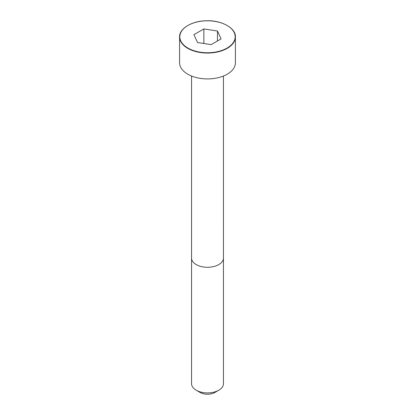 <?xml version="1.0" encoding="UTF-8"?>
<svg xmlns="http://www.w3.org/2000/svg" width="415" height="415" viewBox="0 0 415 415"><rect width="100%" height="100%" fill="white"/><g stroke="black" fill="none" stroke-linecap="round" stroke-linejoin="round"><path stroke-width="0.62" d="M187.85 25.517A27.904 16.107 0 0 0 179.596 36.951L179.596 62.81A27.904 16.107 0 0 0 196.824 77.693A27.904 16.107 0 0 0 227.228 74.202A27.904 16.107 0 0 0 235.404 62.81L235.404 36.951A27.904 16.107 0 0 0 227.15 25.517M218.772 390.219L218.772 390.219A15.946 9.203 0 0 0 223.446 383.709L223.446 258.083A15.946 9.203 0 0 1 218.772 264.594A15.946 9.203 0 0 1 201.4 266.586A15.946 9.203 0 0 1 191.554 258.083L191.554 383.709A15.946 9.203 0 0 0 196.228 390.219A15.946 9.203 0 0 0 218.772 390.219L214.83 392.497L218.772 390.219M196.228 390.219L200.17 392.497A10.365 5.981 0 0 0 214.83 392.497M203.853 28.92L193.898 34.668L197.54 42.522L211.147 44.628L221.102 38.875L217.46 31.021L203.853 28.92L203.853 43.497M217.46 31.021L217.46 40.981M227.228 48.342A27.904 16.107 0 0 0 235.404 36.951C236.047 28.474 222.02 20.07 206.271 20.766C191.398 20.906 179.062 28.972 179.596 36.951A27.904 16.107 0 0 0 196.824 51.834A27.904 16.107 0 0 0 227.228 48.342M227.072 48.073A27.681 15.983 0 0 0 214.664 21.336A27.681 15.983 0 0 0 180.764 40.909A27.681 15.983 0 0 0 227.072 48.073M191.564 76.033L191.554 258.083M223.436 76.033L223.446 258.083"/></g></svg>
